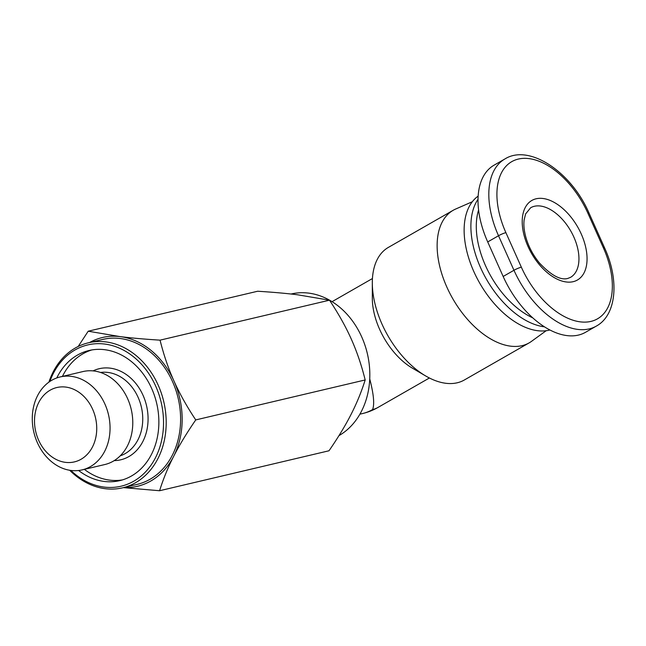 <?xml version="1.0" encoding="UTF-8"?>
<svg xmlns="http://www.w3.org/2000/svg" width="646" height="646" viewBox="0 0 646 646"><rect width="100%" height="100%" fill="white"/><g stroke="black" fill="none" stroke-linecap="round" stroke-linejoin="round"><path stroke-width="0.97" d="M472.307 201.746L455.664 209.038A76.406 44.316 60.2 0 0 453.193 210.281L388.383 247.394A76.406 44.316 60.2 0 0 372.314 282.827A76.406 44.316 60.2 0 0 425.641 375.94A76.406 44.316 60.2 0 0 457.255 382.779A76.406 44.316 60.2 0 0 464.329 380.001L529.139 342.881A76.406 44.316 60.2 0 0 531.464 341.379L546.169 330.72M425.641 375.94L412.318 368.115A57.308 33.237 -119.8 0 1 379.598 329.274A57.308 33.237 -119.8 0 1 372.322 298.274L372.314 282.827M291.055 294.019L291.047 294.019A75.453 60.571 76.7 0 1 361.712 336.905A75.453 60.571 76.7 0 1 338.956 435.63M453.193 210.281A76.406 44.316 60.2 0 0 449.624 292.88A76.406 44.316 60.2 0 0 522.065 345.658A76.406 44.316 60.2 0 0 529.139 342.881M122.514 479.889A66.853 53.675 76.7 0 1 84.36 469.359M62.436 376.4A66.853 53.675 76.7 0 1 82.922 353.814A66.853 53.675 76.7 0 1 91.861 349.93M56.775 377.95A66.853 53.675 76.7 0 1 77.375 355.122A66.853 53.675 76.7 0 1 89.067 350.495A66.853 53.675 76.7 0 1 154.507 395.732A66.853 53.675 76.7 0 1 131.453 476.005A66.853 53.675 76.7 0 1 119.768 480.632A66.853 53.675 76.7 0 1 78.61 470.506M82.123 469.884L104.846 464.531A47.756 38.34 -103.3 0 0 113.195 461.22A47.756 38.34 -103.3 0 0 129.668 403.887A47.756 38.34 -103.3 0 0 82.922 371.571L60.199 376.933A47.756 38.34 -103.3 0 0 51.85 380.236A47.756 38.34 -103.3 0 0 35.385 437.576A47.756 38.34 -103.3 0 0 82.123 469.884A47.756 38.34 -103.3 0 0 90.472 466.582A47.756 38.34 -103.3 0 0 106.945 409.249A47.756 38.34 -103.3 0 0 60.199 376.933M81.065 459.258A38.203 30.669 76.7 0 1 38.615 440.184A38.203 30.669 76.7 0 1 50.17 390.176A38.203 30.669 76.7 0 1 92.628 409.249A38.203 30.669 76.7 0 1 81.065 459.258M69.695 470.272A74.5 59.803 -103.3 0 0 122.627 487.811A74.5 59.803 -103.3 0 0 135.652 482.651A74.5 59.803 -103.3 0 0 161.339 393.204A74.5 59.803 -103.3 0 0 88.421 342.8A74.5 59.803 -103.3 0 0 75.396 347.952A74.5 59.803 -103.3 0 0 48.902 382.141M88.421 342.8L102.827 339.4A74.5 59.803 76.7 0 1 175.752 389.813A74.5 59.803 76.7 0 1 150.058 479.259A74.5 59.803 76.7 0 1 137.041 484.411L122.627 487.811M49.863 381.471A72.586 58.277 76.7 0 1 75.057 349.938A72.586 58.277 76.7 0 1 155.726 386.179A72.586 58.277 76.7 0 1 133.77 481.189A72.586 58.277 76.7 0 1 70.85 470.45M478.153 196.118A76.406 44.316 60.2 0 0 477.588 279.274A76.406 44.316 60.2 0 0 549.076 330.195A76.406 44.316 60.2 0 0 549.916 329.977M478.024 199.291A76.406 44.316 60.2 0 0 483.967 274.687A76.406 44.316 60.2 0 0 544.489 326.844M532.772 317.864A72.586 42.103 -119.8 0 1 478.589 210.023M604.551 247.806L589.104 213.269C571.476 171.973 529.187 143.598 504.881 158.981L494.085 165.166A76.406 44.316 60.2 0 0 487.714 241.927L503.161 276.472A76.406 44.316 60.2 0 0 585.478 332.31L596.282 326.125C616.47 315.232 619.587 280.421 604.551 247.806A5.733 0.791 155.9 0 0 603.372 247.83A70.672 40.989 -119.8 0 1 590.937 321.401A70.672 40.989 -119.8 0 1 521.346 267.178A5.733 0.791 155.9 0 0 513.966 270.278A76.406 44.316 60.2 0 0 596.282 326.125M78.19 346.474L88.211 331.204L120.18 336.614A76.406 61.338 -103.3 0 0 89.568 342.525M120.18 336.614C131.445 338.019 144.744 339.198 160.063 340.151C163.713 354.848 168.34 368.454 173.944 380.97A76.406 61.338 -103.3 0 0 120.18 336.614M173.944 380.97C179.54 393.487 186.807 406.471 195.746 419.916C186.718 433.038 179.37 445.151 173.701 456.262A76.406 61.338 -103.3 0 0 173.944 380.97M123.774 487.544A76.406 61.338 -103.3 0 0 173.701 456.262C168.017 467.373 163.309 478.864 159.578 490.734L123.362 487.633M159.578 490.734L329.008 450.771C338.044 437.649 345.392 425.536 351.053 414.425C356.737 403.314 361.445 391.823 365.184 379.953L195.746 419.916M365.184 379.953C361.534 365.248 356.907 351.65 351.303 339.134C345.715 326.626 338.447 313.641 329.5 300.188L160.063 340.151M329.5 300.188L297.531 294.778C286.275 293.373 272.975 292.194 257.649 291.241L88.211 331.204M369.73 378.895C373.719 394.221 374.664 404.461 372.564 409.588A57.308 46.003 -103.3 0 1 362.543 413.553L359.879 414.183M573.858 237.066A40.117 23.264 -119.8 0 1 570.515 277.36L567.81 278.426C560.631 280.469 551.24 275.398 539.636 263.213C533.249 255.477 528.686 246.934 525.949 237.583C524.108 230.961 523.494 225.123 524.108 220.076L525.618 213.923L530.649 207.746A40.117 23.264 -119.8 0 1 534.355 206.284A40.117 23.264 -119.8 0 1 573.858 237.066M100.526 372.459A42.975 34.504 76.7 0 1 140.457 403.629A42.975 34.504 76.7 0 1 125.122 453.637A42.975 34.504 76.7 0 1 120.196 455.866M114.221 460.614A46.803 37.573 -103.3 0 0 128.885 456.569A46.803 37.573 -103.3 0 0 143.598 396.596A46.803 37.573 -103.3 0 0 93.056 370.885M573.172 281.68A45.842 26.591 60.2 0 0 581.238 233.957A45.842 26.591 60.2 0 0 536.091 198.79A45.842 26.591 60.2 0 0 528.032 246.506A45.842 26.591 60.2 0 0 573.172 281.68M521.346 267.178L505.891 232.641A70.672 40.989 -119.8 0 1 518.326 159.069A70.672 40.989 -119.8 0 1 587.925 213.293L603.372 247.83M589.104 213.269A5.733 0.791 155.9 0 0 587.925 213.293M504.881 158.981A76.406 44.316 60.2 0 0 498.518 235.742L513.966 270.278L503.161 276.472M505.891 232.641A5.733 0.791 155.9 0 0 498.518 235.742L487.714 241.927M362.543 413.553A57.308 57.308 0 0 0 377.87 407.505A57.308 33.237 -119.8 0 1 372.564 409.588M372.435 278.539L332.068 301.666M429.396 377.999L377.87 407.505"/></g></svg>

